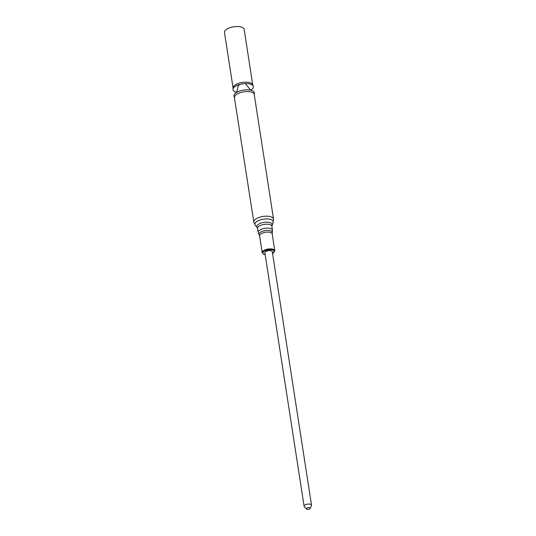 <?xml version="1.0" encoding="UTF-8"?>
<svg xmlns="http://www.w3.org/2000/svg" width="536" height="536" viewBox="0 0 536 536"><rect width="100%" height="100%" fill="white"/><g stroke="black" fill="none" stroke-linecap="round" stroke-linejoin="round"><path stroke-width="0.8" d="M250.627 90.195A10.311 4.342 171.2 0 0 253.039 85.76A10.311 4.342 171.2 0 0 242.513 83.857A10.311 4.342 171.2 0 0 233.053 88.855A10.311 4.342 171.2 0 0 234.775 91.696A10.311 4.342 171.2 0 0 236.698 92.346L238.138 86.108L239.666 84.474M254.232 94.457L254.272 93.693A10.311 4.342 171.2 0 0 243.485 90.122A10.311 4.342 171.2 0 0 234.279 96.788L253.836 222.118A9.956 4.188 171.2 0 1 263.035 216.45A9.956 4.188 171.2 0 1 273.521 219.07L254.232 94.457A9.956 4.188 171.2 0 0 243.746 91.837A9.956 4.188 171.2 0 0 234.547 97.505M310.15 508.403L311.45 505.562A3.752 1.575 171.2 0 0 311.523 505.12L272.288 251.685A3.752 1.575 171.2 0 0 271.638 250.962A3.752 1.575 171.2 0 0 267.364 250.908A3.752 1.575 171.2 0 0 264.878 252.831L304.113 506.272A3.752 1.575 171.2 0 0 304.307 506.667L306.411 508.979A1.963 0.824 171.2 0 0 306.766 509.2A1.963 0.824 171.2 0 0 308.723 509.22A1.963 0.824 171.2 0 0 310.15 508.403A1.963 0.824 171.2 0 0 308.12 507.659A1.963 0.824 171.2 0 0 306.411 508.979M252.771 85.05L244.161 29.42A9.956 4.188 171.2 0 0 233.676 26.8A9.956 4.188 171.2 0 0 224.477 32.462L233.093 88.092A9.956 4.188 171.2 0 1 242.292 82.43A9.956 4.188 171.2 0 1 252.771 85.05L253.039 85.76M311.523 505.12A3.752 1.575 171.2 0 0 307.577 504.135A3.752 1.575 171.2 0 0 304.113 506.272M271.987 225.227A7.745 3.263 171.2 0 0 263.953 222.346A7.745 3.263 171.2 0 0 257.159 227.519L257.568 228.47A7.243 3.049 171.2 0 1 264.261 224.356A7.243 3.049 171.2 0 1 271.886 226.259L273.079 222.621A9.273 3.899 171.2 0 0 263.457 219.177A9.273 3.899 171.2 0 0 255.33 225.368L253.836 222.118M271.886 226.259L272.496 230.205A7.243 3.049 171.2 0 0 264.871 228.303A7.243 3.049 171.2 0 0 258.185 232.416L257.568 228.47M259.23 234.989L259.591 235.914A6.385 2.687 171.2 0 1 265.488 232.289A6.385 2.687 171.2 0 1 272.208 233.964L272.275 232.972A6.747 2.841 171.2 0 0 265.226 230.594A6.747 2.841 171.2 0 0 259.23 234.989L258.185 232.416M272.208 233.964L274.807 250.741A6.385 2.687 171.2 0 0 268.087 249.059A6.385 2.687 171.2 0 0 262.191 252.69L263.524 254.252L265.173 254.747M272.569 253.508A5.782 2.432 171.2 0 0 272.898 250.098A5.782 2.432 171.2 0 0 265.072 250.761A5.782 2.432 171.2 0 0 263.873 254.252A5.782 2.432 171.2 0 0 265.159 254.66M233.053 88.855L233.093 88.092M245.414 83.583L250.627 90.202M273.079 222.621L273.521 219.07M257.159 227.519L255.33 225.368M272.275 232.972L272.496 230.205M259.591 235.914L262.191 252.69M272.583 253.602L274.807 250.741"/></g></svg>
